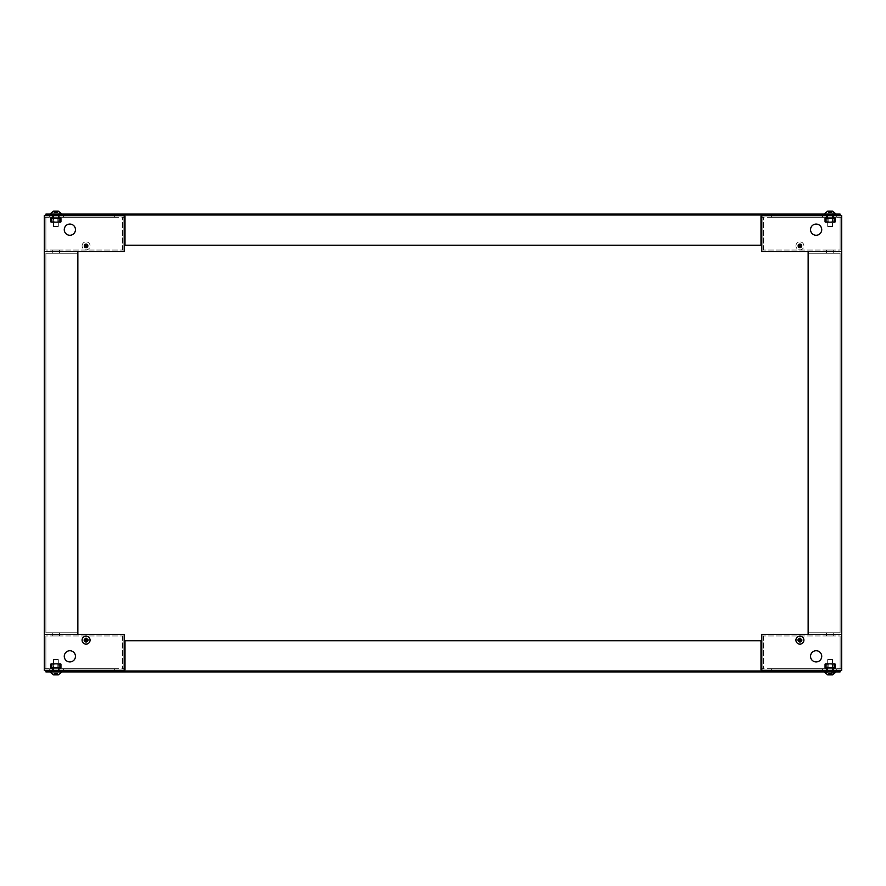 <?xml version="1.0" encoding="UTF-8"?>
<svg xmlns="http://www.w3.org/2000/svg" width="886" height="886" viewBox="0 0 886 886"><rect width="100%" height="100%" fill="white"/><g stroke="black" fill="none" stroke-linecap="round" stroke-linejoin="round"><path stroke-width="0.66" stroke-dasharray="4.43 3.32" d="M55.884 671.909L58.686 671.909L55.884 671.909M830.116 671.909L827.314 671.909L830.116 671.909M840.105 671.909L45.895 671.909L840.105 671.909L45.895 671.909L45.895 670.314L45.895 671.909L45.895 670.314L125.004 670.314L125.004 640.755L760.996 640.755L760.996 670.314L840.105 670.314L840.105 671.909L840.105 670.314L760.996 670.314L760.996 640.755L125.004 640.755L125.004 670.314L45.895 670.314L760.996 670.314L125.004 670.314L125.004 640.755L125.004 670.314L125.004 640.755L760.996 640.755L125.004 640.755L760.996 640.755L760.996 670.314L760.996 640.755L760.996 670.314L840.105 670.314L840.105 671.909M55.884 670.314L58.686 670.314L55.884 670.314M830.116 670.314L827.314 670.314L830.116 670.314M833.715 634.365L826.516 634.365L833.715 634.365L826.516 634.365L833.715 634.365L826.516 634.365L833.715 634.365L826.516 634.365L833.715 634.365L826.516 634.365L833.715 634.365L826.516 634.365L833.715 634.365L833.715 635.96L826.516 635.96L826.516 634.365L826.516 635.96L826.516 634.365L826.516 635.96L833.715 635.96L833.715 634.365L833.715 635.96L833.715 634.365L833.715 635.96L833.715 634.365L826.516 634.365L826.516 635.96L826.516 634.365L833.715 634.365L826.516 634.365L833.715 634.365L826.516 634.365L833.715 634.365L833.715 632.759L833.715 634.365L833.715 632.759L826.516 632.759L833.715 632.759L833.715 634.365L833.715 632.759L826.516 632.759L833.715 632.759L833.715 634.365L826.516 634.365L826.516 632.759L833.715 632.759L826.516 632.759L833.715 632.759L833.715 634.365L826.516 634.365L826.516 632.759L833.715 632.759L826.516 632.759L833.715 632.759L833.715 634.365L826.516 634.365L826.516 632.759L826.516 634.365L826.516 632.759L826.516 634.365L833.715 634.365L833.715 632.759L826.516 632.759L826.516 634.365L833.715 634.365L833.715 632.759L833.715 634.365L833.715 632.759L826.516 632.759L826.516 634.365L833.715 634.365L833.715 635.96L826.516 635.96L833.715 635.96L833.715 634.365L833.715 635.96L826.516 635.96L826.516 632.759L826.516 635.96L833.715 635.96L826.516 635.96L826.516 634.365L826.516 635.96L833.715 635.96L826.516 635.96L826.516 634.365L826.516 635.96L833.715 635.96L833.715 634.365M761.805 634.365L841.7 634.365L808.143 634.365L808.143 251.635L841.7 251.635L841.7 634.365L841.7 251.635L841.7 634.365L808.143 634.365L841.7 634.365L841.7 670.314L761.805 670.314L761.805 634.365M826.516 635.96L833.715 635.96L826.516 635.96M841.7 668.72L761.805 668.72L841.7 668.72L840.105 668.72L841.7 668.72L840.105 668.72L840.105 635.96L763.4 635.96L840.105 635.96L840.105 668.72L840.105 635.96L840.105 668.72L840.105 635.96L840.105 668.72L841.7 668.72M816.128 650.745A5.593 5.593 0 0 0 811.288 659.129A5.593 5.593 0 0 0 820.979 659.129A5.593 5.593 0 0 0 816.128 650.745A5.593 5.593 0 0 1 820.979 659.129A5.593 5.593 0 0 1 811.288 659.129A5.593 5.593 0 0 1 816.128 650.745M799.914 638.418A1.694 1.694 0 0 0 798.441 640.966A1.694 1.694 0 0 0 801.387 640.966A1.694 1.694 0 0 0 799.914 638.418A1.694 1.694 0 0 1 801.387 640.966A1.694 1.694 0 0 1 798.441 640.966A1.694 1.694 0 0 1 799.914 638.418M799.914 641.807A1.694 1.694 0 0 1 798.441 639.26A1.694 1.694 0 0 1 801.387 639.26A1.694 1.694 0 0 1 799.914 641.807A1.694 1.694 0 0 0 801.387 639.26A1.694 1.694 0 0 0 798.441 639.26A1.694 1.694 0 0 0 799.914 641.807M763.4 635.96L763.4 668.72L763.4 635.96M823.925 668.72L836.306 668.72L823.925 668.72L836.306 668.72L823.925 668.72L836.306 668.72L823.925 668.72L836.306 668.72L823.925 668.72L823.925 670.314L836.306 670.314L823.925 670.314L836.306 670.314L823.925 670.314L836.306 670.314L823.925 670.314L836.306 670.314L823.925 670.314L823.925 668.72M833.715 668.72L826.516 668.72L833.715 668.72L826.516 668.72L833.715 668.72L833.715 670.314L826.516 670.314L833.715 670.314L826.516 670.314L833.715 670.314L833.715 668.72M771.385 668.72L822.529 668.72L771.385 668.72L771.385 670.314L822.529 670.314L771.385 670.314L771.385 668.72M761.805 668.72L763.4 668.72L761.805 668.72M816.128 661.931A5.593 5.593 0 0 0 820.979 653.536A5.593 5.593 0 0 0 811.288 653.536A5.593 5.593 0 0 0 816.128 661.931M826.516 670.314L826.516 668.72L826.516 670.314L826.516 668.72L826.516 670.314L824.921 670.314L826.516 670.713A0.797 0.797 0 0 0 827.314 669.916A0.797 0.797 0 0 1 826.516 670.713A0.797 0.797 0 0 0 827.314 669.916L827.314 668.72A0.797 0.797 0 0 0 826.516 667.922A0.797 0.797 0 0 1 827.314 668.72L827.314 669.916A0.797 0.797 0 0 1 826.516 670.713L824.921 670.713L826.516 670.713L824.921 670.314L826.915 669.916L826.915 668.72L826.516 670.314L824.921 670.314L826.915 669.916L826.915 668.72L825.519 668.321L826.915 668.72L826.516 670.314M822.529 668.72L822.529 670.314L822.529 668.72M827.712 670.469L832.508 670.469L827.712 670.469L827.712 659.527L832.508 659.527L827.712 659.527L832.508 659.527L827.712 659.527L827.712 671.909L832.508 671.909L827.712 671.909L832.508 671.909L827.712 671.909L827.712 670.469L832.508 670.469L827.712 670.469M832.109 659.129L828.122 659.129L832.109 659.129M824.523 671.909L835.708 671.909L824.523 671.909M835.708 672.308L824.523 672.308M831.699 674.866L831.699 673.271L831.101 673.271L832.109 673.271L832.109 674.866L827.712 674.866L832.508 674.866L827.712 674.866M828.122 674.866L828.122 673.271L828.122 674.866L828.122 673.271L828.177 674.866L828.177 673.271L828.177 674.866L828.177 673.271L828.476 674.866L829.119 674.866L828.122 674.866L828.177 673.271L829.119 673.271L828.122 673.271L829.473 673.271L828.521 673.271L828.521 674.866L829.119 674.866L828.122 674.866L828.122 673.271L828.532 674.866M832.054 674.866L832.054 673.271L832.054 674.866L832.054 673.271L832.054 674.866L829.119 674.866L829.772 674.866L829.119 674.866L829.119 673.271L829.772 673.271L829.119 673.271L829.119 674.866M829.473 674.866L829.473 673.271L829.473 674.866L829.473 673.271L830.459 673.271L829.473 673.271L829.473 674.866L831.71 674.866L831.101 674.866L831.101 673.271L829.772 673.271L831.71 673.271L831.101 673.271L831.101 674.866M832.109 674.866L832.109 673.271L831.755 674.866M826.405 663.935L834.313 663.935L825.918 663.935L826.317 667.335L826.405 663.935M830.116 663.935L827.314 663.924L830.116 663.924M833.914 664.135L834.512 664.135L833.826 663.935L833.826 667.535L825.918 667.535L834.313 667.535L833.914 664.135L826.317 664.135L826.405 667.535L825.918 663.935L825.719 667.335L825.918 663.935L825.918 667.535L825.719 664.135L834.512 664.135L834.512 667.335L834.313 663.935L834.313 667.535L834.512 664.135L825.719 664.135L833.914 664.135M830.116 667.535L832.076 667.535L830.116 667.535M827.923 663.924L832.308 663.924L827.923 664.323L827.923 663.525L825.519 664.323L825.519 663.525L827.923 663.525L825.519 663.525L825.519 664.323L825.519 663.525A0.797 0.797 0 0 0 824.722 664.323A0.797 0.797 0 0 1 825.519 663.525L827.923 663.525L827.923 665.918L825.519 665.918L825.519 663.525A0.797 0.797 0 0 0 824.722 664.323L824.722 667.523A0.797 0.797 0 0 0 825.519 668.321A0.797 0.797 0 0 1 824.722 667.523A0.797 0.797 0 0 0 825.519 668.321L826.516 668.321L825.519 668.321A0.797 0.797 0 0 1 824.722 667.523L824.722 664.323A0.797 0.797 0 0 1 825.519 663.525L834.712 663.924L827.923 663.525L827.923 665.918L825.519 665.918L827.923 665.918L825.519 665.918L825.519 664.323L825.519 665.918L825.519 664.323L832.308 663.525L832.308 664.323L827.923 663.924L827.923 665.918L827.923 663.525L834.712 663.525L832.308 663.525L832.308 665.918L834.712 665.918L834.712 663.525L834.712 665.918L835.11 664.323L835.11 667.523L835.11 664.323L835.11 667.523L833.715 667.922A0.797 0.797 0 0 0 832.906 668.72A0.797 0.797 0 0 1 833.715 667.922L834.712 667.922L833.715 667.922A0.797 0.797 0 0 0 832.906 668.72L832.906 669.916A0.797 0.797 0 0 0 833.715 670.713L835.299 670.713L833.305 669.916L833.305 668.72L833.715 670.314L833.305 668.72L834.712 668.321A0.797 0.797 0 0 0 835.509 667.523L835.509 664.323A0.797 0.797 0 0 0 834.712 663.525A0.797 0.797 0 0 1 835.509 664.323A0.797 0.797 0 0 0 834.712 663.525L835.11 664.323L832.308 663.924L834.712 664.323L834.712 663.525L835.11 664.323L835.11 667.523L833.715 667.922A0.797 0.797 0 0 0 832.906 668.72L832.906 669.916A0.797 0.797 0 0 0 833.715 670.713A0.797 0.797 0 0 1 832.906 669.916A0.797 0.797 0 0 0 833.715 670.713L835.299 670.713L833.715 670.713L835.299 670.314L833.305 669.916L833.305 668.72L834.712 668.321A0.797 0.797 0 0 0 835.509 667.523L835.509 664.323A0.797 0.797 0 0 0 834.712 663.525L827.923 663.525L827.923 665.918L825.519 665.918L825.519 664.323L827.923 664.323L827.923 665.918L825.519 665.918L827.923 665.918L825.519 665.918L825.519 664.323L827.923 664.323L827.923 665.918L827.923 664.323L825.519 664.323L827.923 663.924M830.116 663.525L827.314 663.525L830.116 663.525M825.121 664.323L825.121 667.523L825.121 664.323M832.308 665.918L834.712 665.918L832.308 665.918L834.712 665.918L834.712 664.323L834.712 665.918L834.712 664.323L832.308 664.323L832.308 665.918L832.308 663.525L834.712 663.525L834.712 664.323L832.308 664.323L832.308 665.918L834.712 665.918L834.712 664.323L832.308 663.924L832.308 665.918L834.712 665.918L832.308 665.918L834.712 665.918L834.712 664.323L832.308 664.323L832.308 665.918L832.308 663.525L832.308 665.918M825.519 667.922L826.516 667.922A0.797 0.797 0 0 1 827.314 668.72A0.797 0.797 0 0 0 826.516 667.922L825.519 667.922M835.509 667.523A0.797 0.797 0 0 1 834.712 668.321A0.797 0.797 0 0 0 835.509 667.523L835.509 664.323L835.509 667.523M834.313 667.535L825.918 667.535L834.313 667.535M833.914 667.335L825.719 667.335L833.914 667.335M827.314 668.72L827.314 669.916L827.314 668.72M824.722 664.323L824.722 667.523L824.722 664.323M835.299 670.314L833.715 670.314L835.299 670.314M797.909 640.113A1.993 1.993 0 0 1 800.911 638.385A1.993 1.993 0 0 1 800.911 641.841A1.993 1.993 0 0 1 797.909 640.113A1.993 1.993 0 0 0 799.914 642.106A1.993 1.993 0 0 0 801.908 640.113A1.993 1.993 0 0 0 799.914 638.119A1.993 1.993 0 0 0 797.909 640.113M795.916 640.113A3.998 3.998 0 0 0 801.908 643.568A3.998 3.998 0 0 0 801.908 636.657A3.998 3.998 0 0 0 795.916 640.113M801.608 640.113A1.694 1.694 0 0 0 799.061 638.651A1.694 1.694 0 0 0 799.061 641.575A1.694 1.694 0 0 0 801.608 640.113M77.857 634.365L44.3 634.365L44.3 251.635L44.3 634.365L77.857 634.365L77.857 251.635L44.3 251.635L77.857 251.635L77.857 634.365L44.3 634.365L44.3 251.635L77.857 251.635L77.857 634.365L44.3 634.365L124.195 634.365L124.195 670.314L45.895 670.314M840.105 670.314L761.805 670.314M760.996 670.314L125.004 670.314L760.996 670.314L760.996 640.755L125.004 640.755L125.004 670.314L125.004 640.755L760.996 640.755L760.996 670.314L125.004 670.314L760.996 670.314M52.285 634.365L59.484 634.365L52.285 634.365L59.484 634.365L52.285 634.365L59.484 634.365L52.285 634.365L59.484 634.365L52.285 634.365L59.484 634.365L52.285 634.365L59.484 634.365L52.285 634.365L52.285 635.96L59.484 635.96L59.484 634.365L59.484 635.96L59.484 634.365L59.484 635.96L52.285 635.96L52.285 634.365L52.285 635.96L52.285 634.365L52.285 635.96L52.285 634.365L59.484 634.365L59.484 635.96L59.484 634.365L52.285 634.365L59.484 634.365L52.285 634.365L59.484 634.365L52.285 634.365L52.285 632.759L52.285 634.365L52.285 632.759L59.484 632.759L52.285 632.759L52.285 634.365L52.285 632.759L59.484 632.759L52.285 632.759L52.285 634.365L59.484 634.365L59.484 632.759L52.285 632.759L59.484 632.759L52.285 632.759L52.285 634.365L59.484 634.365L59.484 632.759L52.285 632.759L59.484 632.759L52.285 632.759L52.285 634.365L59.484 634.365L59.484 632.759L59.484 634.365L59.484 632.759L59.484 634.365L52.285 634.365L52.285 632.759L59.484 632.759L59.484 634.365L52.285 634.365L52.285 632.759L52.285 634.365L52.285 632.759L59.484 632.759L59.484 634.365L52.285 634.365L52.285 635.96L59.484 635.96L52.285 635.96L52.285 634.365L52.285 635.96L59.484 635.96L59.484 632.759L59.484 635.96L52.285 635.96L59.484 635.96L59.484 634.365L59.484 635.96L52.285 635.96L59.484 635.96L59.484 634.365L59.484 635.96L52.285 635.96L52.285 634.365M59.484 635.96L52.285 635.96L59.484 635.96M44.3 668.72L124.195 668.72L44.3 668.72L45.895 668.72L44.3 668.72L45.895 668.72L45.895 635.96L122.6 635.96L45.895 635.96L45.895 668.72L45.895 635.96L45.895 668.72L45.895 635.96L45.895 668.72L44.3 668.72M44.3 634.365L44.3 670.314L124.195 670.314M86.086 638.418A1.694 1.694 0 0 1 87.559 640.966A1.694 1.694 0 0 1 84.613 640.966A1.694 1.694 0 0 1 86.086 638.418A1.694 1.694 0 0 0 84.613 640.966A1.694 1.694 0 0 0 87.559 640.966A1.694 1.694 0 0 0 86.086 638.418M69.872 661.931A5.593 5.593 0 0 0 74.712 653.536A5.593 5.593 0 0 0 65.021 653.536A5.593 5.593 0 0 0 69.872 661.931A5.593 5.593 0 0 1 65.021 653.536A5.593 5.593 0 0 1 74.712 653.536A5.593 5.593 0 0 1 69.872 661.931M86.086 641.807A1.694 1.694 0 0 0 87.559 639.26A1.694 1.694 0 0 0 84.613 639.26A1.694 1.694 0 0 0 86.086 641.807A1.694 1.694 0 0 1 84.613 639.26A1.694 1.694 0 0 1 87.559 639.26A1.694 1.694 0 0 1 86.086 641.807M122.6 635.96L122.6 668.72L122.6 635.96M62.075 668.72L49.694 668.72L62.075 668.72L49.694 668.72L62.075 668.72L49.694 668.72L62.075 668.72L49.694 668.72L62.075 668.72L62.075 670.314L49.694 670.314L62.075 670.314L49.694 670.314L62.075 670.314L49.694 670.314L62.075 670.314L49.694 670.314L62.075 670.314L62.075 668.72M52.285 668.72L59.484 668.72L52.285 668.72L59.484 668.72L52.285 668.72L52.285 670.314L59.484 670.314L52.285 670.314L59.484 670.314L52.285 670.314L52.285 668.72M114.615 668.72L63.471 668.72L114.615 668.72L114.615 670.314L63.471 670.314L114.615 670.314L114.615 668.72M69.872 650.745A5.593 5.593 0 0 0 65.021 659.129A5.593 5.593 0 0 0 74.712 659.129A5.593 5.593 0 0 0 69.872 650.745M124.195 668.72L122.6 668.72L124.195 668.72M59.484 670.314L59.085 668.72L59.484 670.314L59.085 668.72L60.481 668.321A0.797 0.797 0 0 0 61.278 667.523L61.278 664.323A0.797 0.797 0 0 0 60.481 663.525L53.692 663.525L51.288 663.924L58.077 663.924L53.692 664.323L53.692 663.525L51.288 663.525L53.692 663.525L53.692 665.918L51.288 665.918L51.288 663.525A0.797 0.797 0 0 0 50.491 664.323A0.797 0.797 0 0 1 51.288 663.525L53.692 663.924L51.288 663.525L51.288 664.323L51.288 663.525A0.797 0.797 0 0 0 50.491 664.323L50.491 667.523A0.797 0.797 0 0 0 51.288 668.321L52.285 668.321L51.288 668.321A0.797 0.797 0 0 1 50.491 667.523A0.797 0.797 0 0 0 51.288 668.321L52.695 668.72L52.695 669.916L52.695 668.72L51.288 668.321A0.797 0.797 0 0 1 50.491 667.523L50.491 664.323A0.797 0.797 0 0 1 51.288 663.525L53.692 663.525L53.692 665.918L51.288 665.918L53.692 665.918L51.288 665.918L51.288 664.323L51.288 665.918L51.288 664.323L53.692 664.323L53.692 663.525L60.481 663.525L60.481 664.323L60.481 663.525A0.797 0.797 0 0 1 61.278 664.323A0.797 0.797 0 0 0 60.481 663.525L60.879 667.523L60.879 664.323L60.879 667.523L59.484 667.922A0.797 0.797 0 0 0 58.686 668.72A0.797 0.797 0 0 1 59.484 667.922L60.481 667.922L59.484 667.922A0.797 0.797 0 0 0 58.686 668.72L58.686 669.916A0.797 0.797 0 0 0 59.484 670.713L61.068 670.713L59.085 669.916L59.085 668.72L60.481 668.321A0.797 0.797 0 0 0 61.278 667.523L61.278 664.323A0.797 0.797 0 0 0 60.481 663.525L60.879 664.323L53.692 663.924L60.481 663.924L60.879 667.523L59.484 667.922A0.797 0.797 0 0 0 58.686 668.72L58.686 669.916A0.797 0.797 0 0 0 59.484 670.713A0.797 0.797 0 0 1 58.686 669.916A0.797 0.797 0 0 0 59.484 670.713L61.068 670.713L59.484 670.314M63.471 668.72L63.471 670.314L63.471 668.72M52.174 663.935L60.082 663.935L51.687 663.935L52.086 667.335L52.174 663.935M55.884 663.935L58.686 663.924L55.884 663.924M59.683 664.135L60.281 664.135L59.595 663.935L59.595 667.535L51.687 667.535L60.082 667.535L59.683 664.135L52.086 664.135L52.174 667.535L51.687 663.935L51.488 667.335L51.687 663.935L51.687 667.535L51.488 664.135L60.281 664.135L60.281 667.335L60.082 663.935L60.082 667.535L60.281 664.135L51.488 664.135L59.683 664.135M55.884 667.535L53.924 667.535L55.884 667.535M55.884 663.525L58.686 663.525L55.884 663.525M50.89 664.323L53.692 663.924L53.692 665.918L53.692 663.525L58.077 663.525L58.077 665.918L60.481 665.918L60.481 663.525L53.692 663.525L53.692 665.918L51.288 665.918L51.288 664.323L53.692 664.323L53.692 665.918L51.288 665.918L53.692 665.918L51.288 665.918L51.288 664.323L53.692 664.323L53.692 665.918L53.692 664.323L51.288 664.323L53.692 664.323L51.288 664.323L51.288 663.525L50.89 667.523L50.89 664.323M58.077 665.918L60.481 665.918L58.077 665.918L60.481 665.918L60.481 664.323L60.481 665.918L60.481 664.323L58.077 664.323L58.077 665.918L58.077 663.525L60.481 663.525L60.481 664.323L58.077 664.323L58.077 665.918L60.481 665.918L60.481 664.323L58.077 663.924L58.077 665.918L60.481 665.918L58.077 665.918L60.481 665.918L60.481 664.323L58.077 664.323L58.077 665.918L58.077 663.525L58.077 665.918M51.288 667.922L52.285 667.922A0.797 0.797 0 0 1 53.094 668.72A0.797 0.797 0 0 0 52.285 667.922L50.89 667.523L52.285 667.922A0.797 0.797 0 0 1 53.094 668.72L53.094 669.916A0.797 0.797 0 0 1 52.285 670.713A0.797 0.797 0 0 0 53.094 669.916L53.094 668.72A0.797 0.797 0 0 0 52.285 667.922L51.288 667.922M50.69 670.713L52.285 670.713A0.797 0.797 0 0 0 53.094 669.916A0.797 0.797 0 0 1 52.285 670.713L50.69 670.713M52.285 670.314L50.69 670.314L52.285 670.314L50.69 670.314L52.285 670.314L52.695 668.72L52.285 670.314M61.278 667.523A0.797 0.797 0 0 1 60.481 668.321A0.797 0.797 0 0 0 61.278 667.523L61.278 664.323L61.278 667.523M60.082 667.535L51.687 667.535L60.082 667.535M59.683 667.335L51.488 667.335L59.683 667.335M53.094 668.72L53.094 669.916L53.094 668.72M50.491 664.323L50.491 667.523L50.491 664.323M53.492 670.469L58.288 670.469L53.492 670.469L53.492 659.527L58.288 659.527L53.492 659.527L58.288 659.527L53.492 659.527L53.492 671.909L58.288 671.909L53.492 671.909L58.288 671.909L53.492 671.909L53.492 670.469L58.288 670.469L53.492 670.469M57.878 659.129L53.891 659.129L57.878 659.129M50.292 671.909L61.477 671.909M58.288 674.866L53.492 674.866L58.288 674.866L53.891 674.866L54.899 674.866L53.891 674.866L54.899 674.866L54.29 674.866L54.245 673.271L55.242 673.271L54.29 673.271L54.245 674.866L54.245 673.271L54.29 674.866M55.242 674.866L55.242 673.271L55.242 674.866L55.242 673.271L57.878 673.271L55.242 673.271L55.242 674.866L57.878 674.866L54.899 674.866L55.541 674.866L54.899 674.866L54.899 673.271L55.541 673.271L54.899 673.271L54.899 674.866M57.524 674.866L56.228 674.866L57.878 674.866L57.878 673.271L56.228 673.271L57.878 673.271L57.524 674.866M53.946 673.271L53.891 674.866L53.946 673.271M57.823 674.866L57.823 673.271L57.878 674.866M84.092 640.113A1.993 1.993 0 0 1 87.083 638.385A1.993 1.993 0 0 1 87.083 641.841A1.993 1.993 0 0 1 84.092 640.113A1.993 1.993 0 0 0 86.086 642.106A1.993 1.993 0 0 0 88.091 640.113A1.993 1.993 0 0 0 86.086 638.119A1.993 1.993 0 0 0 84.092 640.113M82.088 640.113A3.998 3.998 0 0 0 88.091 643.568A3.998 3.998 0 0 0 88.091 636.657A3.998 3.998 0 0 0 82.088 640.113M87.78 640.113A1.694 1.694 0 0 0 85.244 638.651A1.694 1.694 0 0 0 85.244 641.575A1.694 1.694 0 0 0 87.78 640.113M826.516 251.635L833.715 251.635L826.516 251.635L833.715 251.635L826.516 251.635L833.715 251.635L826.516 251.635L826.516 253.241L833.715 253.241L833.715 251.635L833.715 253.241L826.516 253.241L833.715 253.241L833.715 251.635L833.715 253.241L826.516 253.241L833.715 253.241L833.715 251.635L833.715 253.241L826.516 253.241L833.715 253.241L833.715 251.635L826.516 251.635L826.516 253.241L833.715 253.241L826.516 253.241L833.715 253.241L833.715 251.635L826.516 251.635L826.516 253.241L826.516 251.635L826.516 253.241L826.516 251.635L833.715 251.635L826.516 251.635L833.715 251.635L833.715 253.241L826.516 253.241L826.516 251.635L833.715 251.635L833.715 253.241L833.715 251.635L833.715 253.241L826.516 253.241L826.516 251.635L826.516 253.241L826.516 251.635L826.516 253.241L826.516 251.635L833.715 251.635L826.516 251.635L833.715 251.635L826.516 251.635L833.715 251.635L826.516 251.635L833.715 251.635L826.516 251.635L833.715 251.635L826.516 251.635L833.715 251.635L826.516 251.635L826.516 250.04L826.516 251.635L826.516 250.04L826.516 251.635L826.516 250.04L833.715 250.04L826.516 250.04L826.516 251.635L826.516 250.04L833.715 250.04L833.715 251.635L833.715 250.04L833.715 251.635L833.715 250.04L833.715 251.635L833.715 250.04L826.516 250.04L833.715 250.04L833.715 251.635L833.715 250.04L826.516 250.04L826.516 251.635L826.516 250.04L833.715 250.04L833.715 251.635L833.715 250.04L826.516 250.04L826.516 251.635L826.516 250.04L833.715 250.04L826.516 250.04L833.715 250.04L833.715 251.635L833.715 250.04L826.516 250.04L826.516 251.635M808.143 251.635L841.7 251.635L808.143 251.635L808.143 634.365L808.143 251.635L841.7 251.635L761.805 251.635L761.805 215.686L840.105 215.686L840.105 214.091L45.895 214.091L840.105 214.091L45.895 214.091L45.895 215.686L124.195 215.686L124.195 251.635L77.857 251.635M808.143 632.759L808.143 253.241L808.143 632.759L808.143 253.241L840.105 253.241L840.105 632.759L808.143 632.759L840.105 632.759L840.105 253.241L808.143 253.241L808.143 632.759L840.105 632.759L808.143 632.759M808.143 634.365L841.7 634.365M840.105 253.241L840.105 632.759L840.105 253.241L808.143 253.241L840.105 253.241M59.484 251.635L52.285 251.635L59.484 251.635L52.285 251.635L59.484 251.635L52.285 251.635L59.484 251.635L59.484 253.241L52.285 253.241L52.285 251.635L52.285 253.241L59.484 253.241L52.285 253.241L52.285 251.635L52.285 253.241L59.484 253.241L52.285 253.241L52.285 251.635L52.285 253.241L59.484 253.241L52.285 253.241L52.285 251.635L59.484 251.635L59.484 253.241L52.285 253.241L59.484 253.241L52.285 253.241L52.285 251.635L59.484 251.635L59.484 253.241L59.484 251.635L59.484 253.241L59.484 251.635L52.285 251.635L59.484 251.635L52.285 251.635L52.285 253.241L59.484 253.241L59.484 251.635L52.285 251.635L52.285 253.241L52.285 251.635L52.285 253.241L59.484 253.241L59.484 251.635L59.484 253.241L59.484 251.635L59.484 253.241L59.484 251.635L52.285 251.635L59.484 251.635L52.285 251.635L59.484 251.635L52.285 251.635L59.484 251.635L52.285 251.635L59.484 251.635L52.285 251.635L59.484 251.635L52.285 251.635L59.484 251.635L59.484 250.04L59.484 251.635L59.484 250.04L59.484 251.635L59.484 250.04L52.285 250.04L59.484 250.04L59.484 251.635L59.484 250.04L52.285 250.04L52.285 251.635L52.285 250.04L52.285 251.635L52.285 250.04L52.285 251.635L52.285 250.04L59.484 250.04L52.285 250.04L52.285 251.635L52.285 250.04L59.484 250.04L59.484 251.635L59.484 250.04L52.285 250.04L52.285 251.635L52.285 250.04L59.484 250.04L59.484 251.635L59.484 250.04L52.285 250.04L59.484 250.04L52.285 250.04L52.285 251.635L52.285 250.04L59.484 250.04L59.484 251.635M77.857 253.241L77.857 632.759L77.857 253.241L77.857 632.759L45.895 632.759L45.895 253.241L77.857 253.241L45.895 253.241L45.895 632.759L77.857 632.759L77.857 253.241L45.895 253.241L77.857 253.241M45.895 632.759L45.895 253.241L45.895 632.759L77.857 632.759L45.895 632.759M55.884 214.091L58.686 214.091L55.884 214.091M830.116 214.091L827.314 214.091L830.116 214.091M55.884 215.686L58.686 215.686L55.884 215.686M830.116 215.686L827.314 215.686L830.116 215.686M840.105 215.686L840.105 214.091L840.105 215.686L760.996 215.686L840.105 215.686L760.996 215.686L760.996 245.245L125.004 245.245L125.004 215.686L45.895 215.686L45.895 214.091L45.895 215.686L760.996 215.686L760.996 245.245L125.004 245.245L125.004 215.686L125.004 245.245L760.996 245.245L760.996 215.686L125.004 215.686L125.004 245.245L760.996 245.245L760.996 215.686L760.996 245.245L125.004 245.245L125.004 215.686L45.895 215.686M841.7 217.28L761.805 217.28L841.7 217.28L840.105 217.28L841.7 217.28L840.105 217.28L840.105 250.04L763.4 250.04L840.105 250.04L840.105 217.28L840.105 250.04L840.105 217.28L840.105 250.04L840.105 217.28L841.7 217.28M841.7 251.635L841.7 215.686L761.805 215.686M816.128 224.069A5.593 5.593 0 0 0 811.288 232.464A5.593 5.593 0 0 0 820.979 232.464A5.593 5.593 0 0 0 816.128 224.069A5.593 5.593 0 0 1 820.979 232.464A5.593 5.593 0 0 1 811.288 232.464A5.593 5.593 0 0 1 816.128 224.069M799.914 244.193A1.694 1.694 0 0 0 798.441 246.74A1.694 1.694 0 0 0 801.387 246.74A1.694 1.694 0 0 0 799.914 244.193A1.694 1.694 0 0 1 801.387 246.74A1.694 1.694 0 0 1 798.441 246.74A1.694 1.694 0 0 1 799.914 244.193M763.4 250.04L763.4 217.28L763.4 250.04M823.925 217.28L836.306 217.28L823.925 217.28L836.306 217.28L823.925 217.28L836.306 217.28L823.925 217.28L836.306 217.28L823.925 217.28L823.925 215.686L836.306 215.686L823.925 215.686L836.306 215.686L823.925 215.686L836.306 215.686L823.925 215.686L836.306 215.686L823.925 215.686L823.925 217.28M833.715 217.28L826.516 217.28L833.715 217.28L826.516 217.28L833.715 217.28L833.715 215.686L826.516 215.686L833.715 215.686L826.516 215.686L833.715 215.686L833.715 217.28M771.385 217.28L822.529 217.28L771.385 217.28L771.385 215.686L822.529 215.686L771.385 215.686L771.385 217.28M816.128 235.255A5.593 5.593 0 0 0 820.979 226.871A5.593 5.593 0 0 0 811.288 226.871A5.593 5.593 0 0 0 816.128 235.255M799.914 247.582A1.694 1.694 0 0 0 801.387 245.034A1.694 1.694 0 0 0 798.441 245.034A1.694 1.694 0 0 0 799.914 247.582M761.805 217.28L763.4 217.28L761.805 217.28M826.516 215.686L826.516 217.28L826.516 215.686L826.516 217.28L826.516 215.686L824.921 215.686L826.516 215.287A0.797 0.797 0 0 1 827.314 216.084A0.797 0.797 0 0 0 826.516 215.287A0.797 0.797 0 0 1 827.314 216.084L827.314 217.28A0.797 0.797 0 0 1 826.516 218.078A0.797 0.797 0 0 0 827.314 217.28L827.314 216.084A0.797 0.797 0 0 0 826.516 215.287L824.921 215.287L826.516 215.287L824.921 215.686L826.915 216.084L826.915 217.28L826.516 215.686L824.921 215.686L826.915 216.084L826.915 217.28L825.519 217.679L826.915 217.28L826.516 215.686M822.529 217.28L822.529 215.686L822.529 217.28M827.712 215.531L832.508 215.531L827.712 215.531L827.712 226.473L832.508 226.473L827.712 226.473L832.508 226.473L827.712 226.473L827.712 214.091L832.508 214.091L827.712 214.091L832.508 214.091L827.712 214.091L827.712 215.531L832.508 215.531L827.712 215.531M832.109 226.871L828.122 226.871L832.109 226.871M824.523 214.091L835.708 213.692M832.508 211.134L827.712 211.134L832.508 211.134L828.122 211.134L829.473 211.134L828.521 211.134L828.521 212.729L829.473 212.729L828.521 212.729L828.532 211.134M829.772 211.134L830.758 211.134L829.119 211.134L829.772 211.134L829.772 212.729L831.101 212.729L829.772 212.729L829.772 211.134L829.772 212.729L829.772 211.134L831.101 211.134L830.459 211.134L830.459 212.729L830.459 211.134M831.755 211.134L831.755 212.729L831.755 211.134L831.71 212.729L831.755 211.134L831.71 212.729L831.755 211.134L831.101 211.134L832.109 211.134L830.758 211.134L832.109 211.134L832.109 212.729L830.758 212.729L832.109 212.729L832.109 211.134M828.177 211.134L828.177 212.729L828.122 211.134M826.405 222.065L834.313 222.065L825.918 222.065L826.317 218.665L826.405 222.065M830.116 222.065L827.314 222.076L830.116 222.076M833.914 221.865L834.512 221.865L833.826 222.065L833.826 218.465L825.918 218.465L834.313 218.465L833.914 221.865L826.317 221.865L826.405 218.465L825.918 222.065L825.719 218.665L825.918 222.065L825.918 218.465L825.719 221.865L834.512 221.865L834.512 218.665L834.313 222.065L834.313 218.465L834.512 221.865L825.719 221.865L833.914 221.865M830.116 218.465L832.076 218.465L830.116 218.465M827.923 222.076L832.308 222.076L827.923 221.677L827.923 222.475L825.519 221.677L825.519 222.475L827.923 222.475L825.519 222.475L825.519 221.677L825.519 222.475A0.797 0.797 0 0 1 824.722 221.677A0.797 0.797 0 0 0 825.519 222.475L827.923 222.475L827.923 220.082L825.519 220.082L825.519 222.475A0.797 0.797 0 0 1 824.722 221.677L824.722 218.477A0.797 0.797 0 0 1 825.519 217.679A0.797 0.797 0 0 0 824.722 218.477A0.797 0.797 0 0 1 825.519 217.679L826.516 217.679L825.519 217.679A0.797 0.797 0 0 0 824.722 218.477L824.722 221.677A0.797 0.797 0 0 0 825.519 222.475L834.712 222.076L827.923 222.475L827.923 220.082L825.519 220.082L827.923 220.082L825.519 220.082L825.519 221.677L825.519 220.082L825.519 221.677L832.308 222.475L832.308 221.677L827.923 222.076L827.923 220.082L827.923 222.475L834.712 222.475L832.308 222.475L832.308 220.082L834.712 220.082L834.712 222.475L834.712 220.082L835.11 221.677L835.11 218.477L835.11 221.677L835.11 218.477L833.715 218.078A0.797 0.797 0 0 1 832.906 217.28A0.797 0.797 0 0 0 833.715 218.078L834.712 218.078L833.715 218.078A0.797 0.797 0 0 1 832.906 217.28L832.906 216.084A0.797 0.797 0 0 1 833.715 215.287L835.299 215.287L833.305 216.084L833.305 217.28L833.715 215.686L833.305 217.28L834.712 217.679A0.797 0.797 0 0 1 835.509 218.477L835.509 221.677A0.797 0.797 0 0 1 834.712 222.475A0.797 0.797 0 0 0 835.509 221.677A0.797 0.797 0 0 1 834.712 222.475L835.11 221.677L832.308 222.076L834.712 221.677L834.712 222.475L835.11 221.677L835.11 218.477L833.715 218.078A0.797 0.797 0 0 1 832.906 217.28L832.906 216.084A0.797 0.797 0 0 1 833.715 215.287A0.797 0.797 0 0 0 832.906 216.084A0.797 0.797 0 0 1 833.715 215.287L835.299 215.287L833.715 215.287L835.299 215.686L833.305 216.084L833.305 217.28L834.712 217.679A0.797 0.797 0 0 1 835.509 218.477L835.509 221.677A0.797 0.797 0 0 1 834.712 222.475L827.923 222.475L827.923 220.082L825.519 220.082L825.519 221.677L827.923 221.677L827.923 220.082L825.519 220.082L827.923 220.082L825.519 220.082L825.519 221.677L827.923 221.677L827.923 220.082L827.923 221.677L825.519 221.677L827.923 222.076M830.116 222.475L827.314 222.475L830.116 222.475M825.121 221.677L825.121 218.477L825.121 221.677M832.308 220.082L834.712 220.082L832.308 220.082L834.712 220.082L834.712 221.677L834.712 220.082L834.712 221.677L832.308 221.677L832.308 220.082L832.308 222.475L834.712 222.475L834.712 221.677L832.308 221.677L832.308 220.082L834.712 220.082L834.712 221.677L832.308 222.076L832.308 220.082L834.712 220.082L832.308 220.082L834.712 220.082L834.712 221.677L832.308 221.677L832.308 220.082L832.308 222.475L832.308 220.082M825.519 218.078L826.516 218.078A0.797 0.797 0 0 0 827.314 217.28A0.797 0.797 0 0 1 826.516 218.078L825.519 218.078M835.509 218.477A0.797 0.797 0 0 0 834.712 217.679A0.797 0.797 0 0 1 835.509 218.477L835.509 221.677L835.509 218.477M834.313 218.465L825.918 218.465L834.313 218.465M833.914 218.665L825.719 218.665L833.914 218.665M827.314 217.28L827.314 216.084L827.314 217.28M824.722 221.677L824.722 218.477L824.722 221.677M835.299 215.686L833.715 215.686L835.299 215.686M797.909 245.887A1.993 1.993 0 0 0 800.911 247.615A1.993 1.993 0 0 0 800.911 244.159A1.993 1.993 0 0 0 797.909 245.887A1.993 1.993 0 0 1 799.914 243.894A1.993 1.993 0 0 1 801.908 245.887A1.993 1.993 0 0 1 799.914 247.881A1.993 1.993 0 0 1 797.909 245.887M795.916 245.887A3.998 3.998 0 0 1 801.908 242.432A3.998 3.998 0 0 1 801.908 249.343A3.998 3.998 0 0 1 795.916 245.887A3.998 3.998 0 0 0 801.908 249.343A3.998 3.998 0 0 0 801.908 242.432A3.998 3.998 0 0 0 795.916 245.887M800.379 245.411L800.324 244.004A1.927 1.927 0 0 0 799.504 244.004L799.438 245.411L798.031 245.477A1.927 1.927 0 0 0 798.031 246.297L799.438 246.363L799.504 247.77A1.927 1.927 0 0 0 800.324 247.77L800.379 246.363L801.797 246.297A1.927 1.927 0 0 0 801.797 245.477L799.914 245.887L801.797 245.477M800.324 244.004L800.379 246.363M799.438 246.363L799.914 245.887L800.324 247.77M799.438 245.411L799.914 245.887L798.031 246.297M760.996 215.686L125.004 215.686L760.996 215.686L760.996 245.245L125.004 245.245L125.004 215.686L125.004 245.245L760.996 245.245L760.996 215.686L125.004 215.686L760.996 215.686M44.3 217.28L124.195 217.28L44.3 217.28L45.895 217.28L44.3 217.28L45.895 217.28L45.895 250.04L122.6 250.04L45.895 250.04L45.895 217.28L45.895 250.04L45.895 217.28L45.895 250.04L45.895 217.28L44.3 217.28M124.195 215.686L44.3 215.686L44.3 251.635M69.872 235.255A5.593 5.593 0 0 0 74.712 226.871A5.593 5.593 0 0 0 65.021 226.871A5.593 5.593 0 0 0 69.872 235.255A5.593 5.593 0 0 1 65.021 226.871A5.593 5.593 0 0 1 74.712 226.871A5.593 5.593 0 0 1 69.872 235.255M86.086 247.582A1.694 1.694 0 0 0 87.559 245.034A1.694 1.694 0 0 0 84.613 245.034A1.694 1.694 0 0 0 86.086 247.582A1.694 1.694 0 0 1 84.613 245.034A1.694 1.694 0 0 1 87.559 245.034A1.694 1.694 0 0 1 86.086 247.582M122.6 250.04L122.6 217.28L122.6 250.04M62.075 217.28L49.694 217.28L62.075 217.28L49.694 217.28L62.075 217.28L49.694 217.28L62.075 217.28L49.694 217.28L62.075 217.28L62.075 215.686L49.694 215.686L62.075 215.686L49.694 215.686L62.075 215.686L49.694 215.686L62.075 215.686L49.694 215.686L62.075 215.686L62.075 217.28M52.285 217.28L59.484 217.28L52.285 217.28L59.484 217.28L52.285 217.28L52.285 215.686L59.484 215.686L52.285 215.686L59.484 215.686L52.285 215.686L52.285 217.28M114.615 217.28L63.471 217.28L114.615 217.28L114.615 215.686L63.471 215.686L114.615 215.686L114.615 217.28M124.195 217.28L122.6 217.28L124.195 217.28M69.872 224.069A5.593 5.593 0 0 0 65.021 232.464A5.593 5.593 0 0 0 74.712 232.464A5.593 5.593 0 0 0 69.872 224.069M86.086 244.193A1.694 1.694 0 0 0 84.613 246.74A1.694 1.694 0 0 0 87.559 246.74A1.694 1.694 0 0 0 86.086 244.193M59.484 215.686L59.085 217.28L59.484 215.686L59.085 217.28L60.481 217.679A0.797 0.797 0 0 1 61.278 218.477L61.278 221.677A0.797 0.797 0 0 1 60.481 222.475L53.692 222.475L51.288 222.076L58.077 222.076L53.692 221.677L53.692 222.475L51.288 222.475L53.692 222.475L53.692 220.082L51.288 220.082L51.288 222.475A0.797 0.797 0 0 1 50.491 221.677A0.797 0.797 0 0 0 51.288 222.475L53.692 222.076L51.288 222.475L51.288 221.677L51.288 222.475A0.797 0.797 0 0 1 50.491 221.677L50.491 218.477A0.797 0.797 0 0 1 51.288 217.679L52.285 217.679L51.288 217.679A0.797 0.797 0 0 0 50.491 218.477A0.797 0.797 0 0 1 51.288 217.679L52.695 217.28L52.695 216.084L52.695 217.28L51.288 217.679A0.797 0.797 0 0 0 50.491 218.477L50.491 221.677A0.797 0.797 0 0 0 51.288 222.475L53.692 222.475L53.692 220.082L51.288 220.082L53.692 220.082L51.288 220.082L51.288 221.677L51.288 220.082L51.288 221.677L53.692 221.677L53.692 222.475L60.481 222.475L60.481 221.677L60.481 222.475A0.797 0.797 0 0 0 61.278 221.677A0.797 0.797 0 0 1 60.481 222.475L60.879 218.477L60.879 221.677L60.879 218.477L59.484 218.078A0.797 0.797 0 0 1 58.686 217.28A0.797 0.797 0 0 0 59.484 218.078L60.481 218.078L59.484 218.078A0.797 0.797 0 0 1 58.686 217.28L58.686 216.084A0.797 0.797 0 0 1 59.484 215.287L61.068 215.287L59.085 216.084L59.085 217.28L60.481 217.679A0.797 0.797 0 0 1 61.278 218.477L61.278 221.677A0.797 0.797 0 0 1 60.481 222.475L60.879 221.677L53.692 222.076L60.481 222.076L60.879 218.477L59.484 218.078A0.797 0.797 0 0 1 58.686 217.28L58.686 216.084A0.797 0.797 0 0 1 59.484 215.287A0.797 0.797 0 0 0 58.686 216.084A0.797 0.797 0 0 1 59.484 215.287L61.068 215.287L59.484 215.686M63.471 217.28L63.471 215.686L63.471 217.28M52.174 222.065L60.082 222.065L51.687 222.065L52.086 218.665L52.174 222.065M55.884 222.065L58.686 222.076L55.884 222.076M59.683 221.865L60.281 221.865L59.595 222.065L59.595 218.465L51.687 218.465L60.082 218.465L59.683 221.865L52.086 221.865L52.174 218.465L51.687 222.065L51.488 218.665L51.687 222.065L51.687 218.465L51.488 221.865L60.281 221.865L60.281 218.665L60.082 222.065L60.082 218.465L60.281 221.865L51.488 221.865L59.683 221.865M55.884 218.465L53.924 218.465L55.884 218.465M55.884 222.475L58.686 222.475L55.884 222.475M50.89 221.677L53.692 222.076L53.692 220.082L53.692 222.475L58.077 222.475L58.077 220.082L60.481 220.082L60.481 222.475L53.692 222.475L53.692 220.082L51.288 220.082L51.288 221.677L53.692 221.677L53.692 220.082L51.288 220.082L53.692 220.082L51.288 220.082L51.288 221.677L53.692 221.677L53.692 220.082L53.692 221.677L51.288 221.677L53.692 221.677L51.288 221.677L51.288 222.475L50.89 218.477L50.89 221.677M58.077 220.082L60.481 220.082L58.077 220.082L60.481 220.082L60.481 221.677L60.481 220.082L60.481 221.677L58.077 221.677L58.077 220.082L58.077 222.475L60.481 222.475L60.481 221.677L58.077 221.677L58.077 220.082L60.481 220.082L60.481 221.677L58.077 222.076L58.077 220.082L60.481 220.082L58.077 220.082L60.481 220.082L60.481 221.677L58.077 221.677L58.077 220.082L58.077 222.475L58.077 220.082M51.288 218.078L52.285 218.078A0.797 0.797 0 0 0 53.094 217.28A0.797 0.797 0 0 1 52.285 218.078L50.89 218.477L52.285 218.078A0.797 0.797 0 0 0 53.094 217.28L53.094 216.084A0.797 0.797 0 0 0 52.285 215.287A0.797 0.797 0 0 1 53.094 216.084L53.094 217.28A0.797 0.797 0 0 1 52.285 218.078L51.288 218.078M50.69 215.287L52.285 215.287A0.797 0.797 0 0 1 53.094 216.084A0.797 0.797 0 0 0 52.285 215.287L50.69 215.287M52.285 215.686L50.69 215.686L52.285 215.686L50.69 215.686L52.285 215.686L52.695 217.28L52.285 215.686M61.278 218.477A0.797 0.797 0 0 0 60.481 217.679A0.797 0.797 0 0 1 61.278 218.477L61.278 221.677L61.278 218.477M60.082 218.465L51.687 218.465L60.082 218.465M59.683 218.665L51.488 218.665L59.683 218.665M53.094 217.28L53.094 216.084L53.094 217.28M50.491 221.677L50.491 218.477L50.491 221.677M53.492 215.531L58.288 215.531L53.492 215.531L53.492 226.473L58.288 226.473L53.492 226.473L58.288 226.473L53.492 226.473L53.492 214.091L58.288 214.091L53.492 214.091L58.288 214.091L53.492 214.091L53.492 215.531L58.288 215.531L53.492 215.531M57.878 226.871L53.891 226.871L57.878 226.871M50.292 214.091L61.477 213.692M58.288 211.134L53.492 211.134M54.245 211.134L55.242 211.134L54.29 211.134L54.245 212.729L55.242 212.729L54.29 212.729L54.245 211.134L53.891 212.729L53.946 211.134M55.541 211.134L56.881 211.134L55.541 211.134L55.242 212.729L56.527 212.729L54.899 212.729L56.881 212.729L55.541 212.729L55.541 211.134M57.468 211.134L57.468 212.729L57.524 211.134L56.881 211.134L57.878 211.134L56.881 211.134L57.878 211.134L57.878 212.729L56.527 212.729L57.878 212.729L57.878 211.134M56.527 211.134L56.527 212.729L56.881 211.134M84.092 245.887A1.993 1.993 0 0 0 87.083 247.615A1.993 1.993 0 0 0 87.083 244.159A1.993 1.993 0 0 0 84.092 245.887A1.993 1.993 0 0 1 86.086 243.894A1.993 1.993 0 0 1 88.091 245.887A1.993 1.993 0 0 1 86.086 247.881A1.993 1.993 0 0 1 84.092 245.887M82.088 245.887A3.998 3.998 0 0 1 88.091 242.432A3.998 3.998 0 0 1 88.091 249.343A3.998 3.998 0 0 1 82.088 245.887A3.998 3.998 0 0 0 88.091 249.343A3.998 3.998 0 0 0 88.091 242.432A3.998 3.998 0 0 0 82.088 245.887M86.562 245.411L86.496 244.004A1.927 1.927 0 0 0 85.676 244.004L85.621 245.411L84.203 245.477A1.927 1.927 0 0 0 84.203 246.297L85.621 246.363L85.676 247.77A1.927 1.927 0 0 0 86.496 247.77L86.562 246.363L87.969 246.297A1.927 1.927 0 0 0 87.969 245.477L86.086 245.887L87.969 245.477M86.496 244.004L86.562 246.363M85.621 246.363L86.086 245.887L86.496 247.77M85.621 245.411L86.086 245.887L84.203 246.297M829.772 673.271L829.772 674.866L829.772 673.271M830.459 674.866L830.459 673.271L830.459 674.866M830.758 673.271L830.758 674.866L830.758 673.271M828.476 673.271L828.476 674.866L828.476 673.271M832.308 664.323L834.712 664.323L832.308 664.323M825.719 667.335L826.317 667.335L825.719 667.335M827.923 664.323L825.519 664.323L827.923 664.323M58.077 664.323L60.481 664.323L58.077 664.323M51.488 667.335L52.086 667.335L51.488 667.335M53.692 664.323L51.288 664.323L53.692 664.323M55.541 673.271L55.541 674.866L55.541 673.271M56.228 674.866L56.228 673.271L56.228 674.866M56.527 673.271L56.527 674.866L56.527 673.271M56.881 673.271L56.881 674.866L56.881 673.271M57.479 673.271L57.479 674.866L57.468 673.271M828.476 212.729L828.476 211.134L828.476 212.729M829.119 212.729L829.119 211.134L829.119 212.729M829.473 212.729L829.473 211.134L829.473 212.729M830.758 212.729L830.758 211.134L830.758 212.729M831.101 212.729L831.101 211.134L831.101 212.729M832.054 211.134L832.054 212.729L832.054 211.134M832.308 221.677L834.712 221.677L832.308 221.677M825.719 218.665L826.317 218.665L825.719 218.665M827.923 221.677L825.519 221.677L827.923 221.677M58.077 221.677L60.481 221.677L58.077 221.677M51.488 218.665L52.086 218.665L51.488 218.665M53.692 221.677L51.288 221.677L53.692 221.677M54.899 212.729L54.899 211.134L54.899 212.729M55.242 212.729L55.242 211.134L55.242 212.729M56.228 211.134L56.228 212.729L56.228 211.134M57.823 211.134L57.823 212.729L57.823 211.134M57.524 212.729L57.524 211.134L57.524 212.729M53.094 670.314L53.094 671.909L53.094 670.314M58.686 670.314L58.686 671.909L58.686 670.314M827.314 670.314L827.314 671.909L827.314 670.314M832.906 670.314L832.906 671.909L832.906 670.314M836.306 668.72L836.306 670.314L836.306 668.72M832.508 670.469L832.508 659.527L832.508 670.469M828.155 663.935L828.155 667.535L828.155 663.935M832.076 663.935L832.076 667.535L832.076 663.935M49.694 668.72L49.694 670.314L49.694 668.72M53.924 663.935L53.924 667.535L53.924 663.935M57.845 663.935L57.845 667.535L57.845 663.935M58.288 670.469L58.288 659.527L58.288 670.469M54.301 673.271L54.301 674.866L54.301 673.271M58.686 215.686L58.686 214.091L58.686 215.686M53.094 215.686L53.094 214.091L53.094 215.686M832.906 215.686L832.906 214.091L832.906 215.686M827.314 215.686L827.314 214.091L827.314 215.686M836.306 217.28L836.306 215.686L836.306 217.28M832.508 215.531L832.508 226.473L832.508 215.531M831.699 212.729L831.699 211.134L831.699 212.729M832.076 222.065L832.076 218.465L832.076 222.065M828.155 222.065L828.155 218.465L828.155 222.065M49.694 217.28L49.694 215.686L49.694 217.28M57.845 222.065L57.845 218.465L57.845 222.065M53.924 222.065L53.924 218.465L53.924 222.065M58.288 215.531L58.288 226.473L58.288 215.531M54.301 212.729L54.301 211.134L54.301 212.729"/><path stroke-width="1.33" d="M841.7 634.365L761.805 634.365L761.805 670.314L841.7 670.314L841.7 251.635L761.805 251.635L761.805 215.686L760.996 215.686L760.996 245.245L125.004 245.245L125.004 215.686L124.195 215.686L124.195 251.635L44.3 251.635L44.3 634.365L124.195 634.365L124.195 670.314L125.004 670.314L125.004 640.755L760.996 640.755L760.996 670.314L761.805 670.314M816.128 661.931A5.593 5.593 0 0 1 811.288 653.536A5.593 5.593 0 0 1 820.979 653.536A5.593 5.593 0 0 1 816.128 661.931M824.523 672.308L827.712 674.866L824.523 671.909L835.708 671.909L832.054 674.866M827.712 674.866L832.508 674.866L835.708 672.308M831.101 674.866L831.699 674.866M795.916 640.113A3.998 3.998 0 0 1 801.908 636.657A3.998 3.998 0 0 1 801.908 643.568A3.998 3.998 0 0 1 795.916 640.113M800.379 640.589L800.324 641.996A1.927 1.927 0 0 1 799.504 641.996L799.438 640.589L798.031 640.523A1.927 1.927 0 0 1 798.031 639.703L799.438 639.637L799.504 638.23A1.927 1.927 0 0 1 800.324 638.23L800.379 639.637L801.797 639.703A1.927 1.927 0 0 1 801.797 640.523L799.914 640.113L801.797 640.523M800.324 641.996L800.379 639.637M799.438 639.637L799.914 640.113L800.324 638.23M799.438 640.589L799.914 640.113L798.031 639.703M45.895 670.314L45.895 671.909L840.105 671.909L840.105 670.314M124.195 670.314L44.3 670.314L44.3 634.365M69.872 650.745A5.593 5.593 0 0 1 74.712 659.129A5.593 5.593 0 0 1 65.021 659.129A5.593 5.593 0 0 1 69.872 650.745M61.477 671.909L50.292 671.909M54.29 674.866L58.288 674.866L61.477 672.308L58.288 674.866M82.088 640.113A3.998 3.998 0 0 1 88.091 636.657A3.998 3.998 0 0 1 88.091 643.568A3.998 3.998 0 0 1 82.088 640.113M86.562 640.589L86.496 641.996A1.927 1.927 0 0 1 85.676 641.996L85.621 640.589L84.203 640.523A1.927 1.927 0 0 1 84.203 639.703L85.621 639.637L85.676 638.23A1.927 1.927 0 0 1 86.496 638.23L86.562 639.637L87.969 639.703A1.927 1.927 0 0 1 87.969 640.523L86.086 640.113L87.969 640.523M86.496 641.996L86.562 639.637M85.621 639.637L86.086 640.113L86.496 638.23M85.621 640.589L86.086 640.113L84.203 639.703M808.143 251.635L808.143 634.365M77.857 634.365L77.857 251.635M840.105 215.686L840.105 214.091L45.895 214.091L45.895 215.686M761.805 215.686L841.7 215.686L841.7 251.635M816.128 235.255A5.593 5.593 0 0 1 811.288 226.871A5.593 5.593 0 0 1 820.979 226.871A5.593 5.593 0 0 1 816.128 235.255M799.914 247.582A1.694 1.694 0 0 1 798.441 245.034A1.694 1.694 0 0 1 801.387 245.034A1.694 1.694 0 0 1 799.914 247.582M835.708 213.692L832.508 211.134L835.708 214.091L824.523 214.091M832.508 211.134L828.177 211.134M829.772 211.134L830.459 211.134M801.608 245.887A1.694 1.694 0 0 1 799.061 247.349A1.694 1.694 0 0 1 799.061 244.425A1.694 1.694 0 0 1 801.608 245.887M44.3 251.635L44.3 215.686L124.195 215.686M69.872 224.069A5.593 5.593 0 0 1 74.712 232.464A5.593 5.593 0 0 1 65.021 232.464A5.593 5.593 0 0 1 69.872 224.069M86.086 244.193A1.694 1.694 0 0 1 87.559 246.74A1.694 1.694 0 0 1 84.613 246.74A1.694 1.694 0 0 1 86.086 244.193M61.477 213.692L58.288 211.134L61.477 214.091L50.292 214.091M58.288 211.134L53.492 211.134L50.292 213.692L53.492 211.134M87.78 245.887A1.694 1.694 0 0 1 85.244 247.349A1.694 1.694 0 0 1 85.244 244.425A1.694 1.694 0 0 1 87.78 245.887M50.292 672.308L53.492 674.866L50.292 672.308M824.523 213.692L827.712 211.134L824.523 213.692"/></g></svg>
